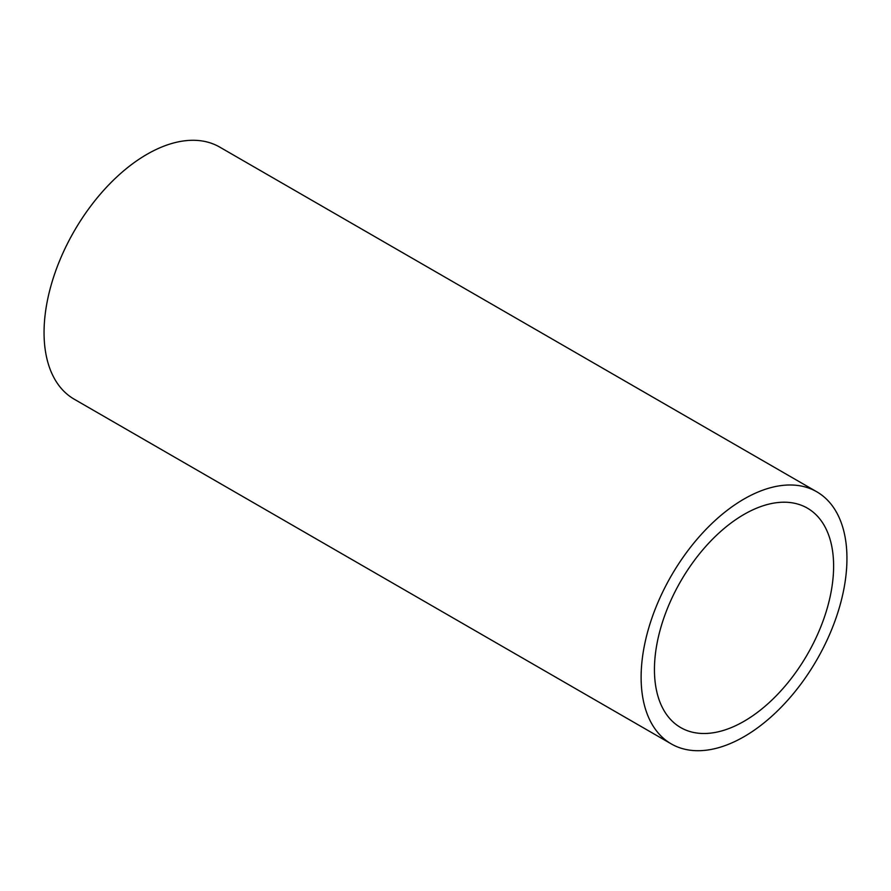 <?xml version="1.0" encoding="UTF-8"?>
<svg xmlns="http://www.w3.org/2000/svg" width="891" height="891" viewBox="0 0 891 891"><rect width="100%" height="100%" fill="white"/><g stroke="black" fill="none" stroke-linecap="round" stroke-linejoin="round"><path stroke-width="1.34" d="M744.03 721.298A126.689 73.14 120 0 0 826.792 609.656A126.689 73.14 120 0 0 807.369 508.137A126.689 73.14 120 0 0 744.03 514.419A126.689 73.14 120 0 0 661.267 626.05A126.689 73.14 120 0 0 680.691 727.568A126.689 73.14 120 0 0 744.03 721.298M744.03 499.016A145.545 84.032 120 0 0 648.949 627.275A145.545 84.032 120 0 0 671.257 743.896A145.545 84.032 120 0 0 744.03 736.69A145.545 84.032 120 0 0 839.11 608.442A145.545 84.032 120 0 0 816.802 491.81A145.545 84.032 120 0 0 744.03 499.016M816.802 491.81L219.743 147.104A145.545 84.032 120 0 0 146.97 154.31A145.545 84.032 120 0 0 51.89 282.558A145.545 84.032 120 0 0 74.198 399.19L671.257 743.896"/></g></svg>
